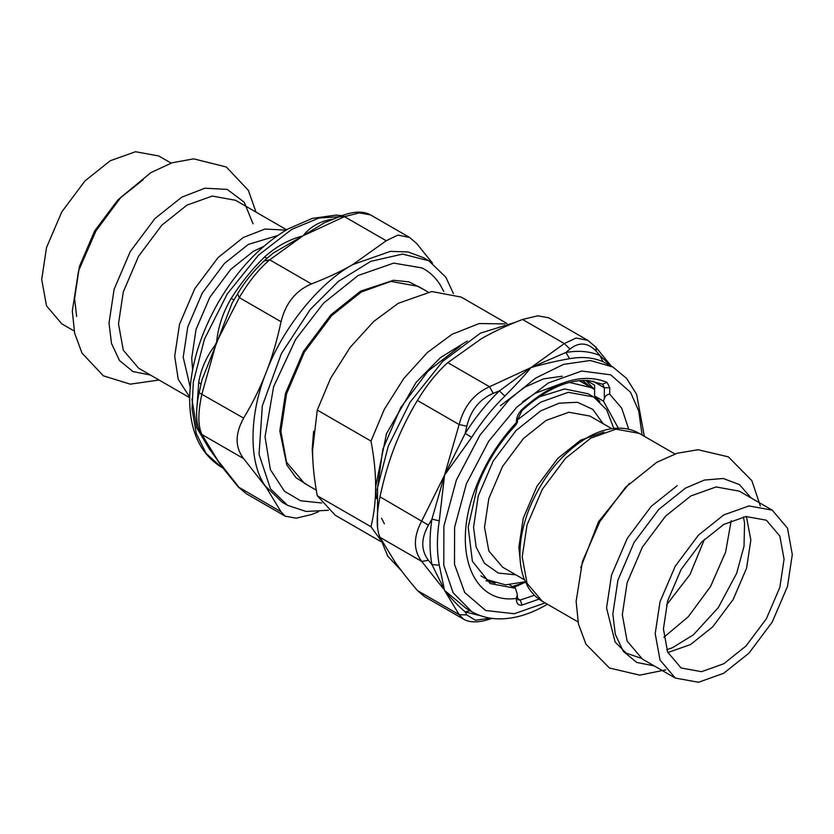 <?xml version="1.0" encoding="UTF-8"?>
<svg xmlns="http://www.w3.org/2000/svg" width="834" height="834" viewBox="0 0 834 834"><rect width="100%" height="100%" fill="white"/><g stroke="black" fill="none" stroke-linecap="round" stroke-linejoin="round"><path stroke-width="1.25" d="M370.994 526.765L317.274 495.75C314.095 478.601 312.541 463.423 312.594 450.214L317.274 410.067L370.994 441.082C374.059 457.251 375.623 472.43 375.665 486.629C375.623 500.765 374.059 514.14 370.994 526.765L380.304 539.629M506.905 323.467L461.212 297.092L431.741 291.535L398.235 303.326L373.684 321.497L350.134 347.392L330.639 378.229L317.274 410.067M504.851 323.905L479.248 323.529L451.955 334.34L427.404 352.511L403.854 378.407L384.359 409.244L370.994 441.082M317.274 495.75L335.258 515.245L380.95 541.62M590.451 387.07L582.612 380.44M585.562 384.245L579.849 380.617M562.293 376.217L543.549 378.876L524.951 387.08L500.452 405.678M74.174 331.015L61.779 323.853L46.516 305.838L41.7 279.473L46.516 247.562L61.779 211.909L85.016 180.874L110.255 160.743L135.483 151.736L158.721 155.948L171.126 163.099M723.745 524.44L745.95 516.517L766.404 520.218L779.842 536.074L784.075 559.27L779.842 587.355L766.404 618.724L745.95 646.048L723.745 663.76L701.54 671.683L681.097 667.982L667.659 652.125L663.426 628.93L667.659 600.845L681.097 569.476L701.54 542.152L723.745 524.44M613.834 428.415L606.631 409.734L593.558 396.911L568.225 392.324L540.724 402.144L517.455 419.877M480.916 575.867L487.89 579.943L505.529 584.853L525.305 581.757M723.745 514.943L698.517 535.074L675.279 566.119L660.017 601.762L655.201 633.673L660.017 660.038L675.279 678.052L698.517 682.264L723.745 673.257L748.984 653.126L772.221 622.091L787.484 586.438L792.3 554.527L787.484 528.162L772.221 510.147L748.984 505.936L723.745 514.943M538.972 396.932L564.67 388.967L588.074 393.752L593.558 396.911M594.611 389.666L591.556 387.706L569.413 382.452M562.46 383.108L535.24 393.283L522.459 401.852M512.42 586.563L525.493 582.174M591.556 387.706L579.234 380.669M199.232 392.814L243.653 418.105C234.948 433.774 234.948 447.274 243.653 458.627L201.901 434.514L199.722 432.064C195.802 422.254 195.594 409.202 199.097 392.897L202.037 379.699L216.486 343.431C217.82 327.835 222.699 312.865 231.112 298.52C240.953 282.976 252.024 269.205 264.336 257.185C275.898 246.676 288.772 239.567 302.961 235.855L273.323 253.015L264.607 260.354C253.171 271.404 244.122 282.643 237.461 294.058L232.029 303.284L215.38 346.318L214.734 345.766L239.295 297.623L237.617 293.87M215.38 346.318L201.901 394.002C197.887 412.382 197.887 425.893 201.901 434.514L220.874 465.487M238.19 486.879L281.048 511.826L285.218 516.183L296.237 518.185L311.436 514.536L318.557 511.732M221.907 466.842L216.486 458.742L239.295 487.723L246.134 493.613L238.17 486.858L220.822 465.414M432.471 263.106L416.614 243.465L409.63 237.482L397.912 235.073L386.225 240.745L344.473 216.642L341.784 215.735C353.793 211.242 363.374 210.96 370.525 214.901L359.391 212.878L344.473 216.642L302.961 235.855C309.591 227.546 318.307 222.198 329.117 219.79L332.86 219.206M311.436 283.925C295.705 290.659 285.582 303.263 281.048 321.726L239.295 297.623C248.522 281.871 258.655 269.267 269.684 259.822L311.436 283.925C327.157 277.899 340.929 271.457 352.74 264.597L390.479 251.357L408.055 251.962L423.349 257.602L425.997 259.249M328.356 510.272L306.12 511.471L287.532 505.321L270.508 488.891L259.04 454.384L262.324 405.877L281.371 353.606L310.269 309.466L338.437 281.35L370.776 261.344L402.541 254.099L428.749 260.719L445.773 277.138L453.446 293.599M443.834 291.504L439.852 284.3C435.129 277.065 429.197 271.613 422.056 267.933L393.7 263.117L358.14 275.501L323.509 303.211L295.653 339.375L273.594 386.778L265.024 436.797L270.362 469.573L284.415 491.247L300.615 500.765L321.736 502.985M287.532 505.321L282.132 502.204L265.108 485.774C248.542 462.505 249.032 414.498 266.265 372.173C282.215 328.784 319.13 282.862 352.74 264.597L386.225 240.745M243.653 418.105C252.838 402.77 260.375 387.456 266.265 372.173C272.218 356.931 277.149 340.116 281.048 321.726M281.048 511.826L266.265 487.483L243.653 458.627M264.013 261.032L269.684 259.822L302.961 235.855L324.29 222.824L341.794 215.725M214.734 345.766L214.547 346.027C206.498 356.608 201.223 368.597 198.732 381.993L200.942 384.338M208.667 447.973L216.486 458.742L201.275 435.15M231.112 298.52L234.02 299.896L232.029 303.274M267.203 258.081L264.336 257.185M330.243 220.28L329.117 219.79M444.22 589.294L431.949 564.597L428.426 560.323L421.743 561.438L379.991 537.336C376.259 528.86 376.259 515.36 379.991 496.824L428.426 525.128L431.949 519.102L444.564 475.119L465.216 433.367L466.811 426.184L459.138 424.548C463.944 406.231 474.066 393.638 489.527 386.747L493.207 393.356L499.337 390.927L531.039 367.533C524.409 375.613 515.693 385.12 504.883 396.067C492.571 408.076 481.499 421.858 471.658 437.402L444.564 475.119L439.278 520.864C436.797 537.065 436.797 551.827 439.278 565.171L444.564 590.42L466.352 608.559L471.648 611.614C479.654 616.201 488.547 618.62 498.315 618.87C513.702 619.12 529.621 614.502 546.072 604.994L547.396 604.223M443.427 588.825L421.743 561.438C413.299 550.252 413.299 536.752 421.743 520.927L444.564 475.119L459.138 424.548L417.386 400.445C426.893 384.849 437.026 372.256 447.775 362.644L489.527 386.747L531.039 367.533L565.859 352.521L569.987 349.029L564.316 343.566L576.117 338.01L587.876 340.387L594.705 346.277M595.81 347.121L596.383 351.385L599.98 355.565C589.878 351.27 578.504 350.259 565.859 352.521L569.664 358.672C558.102 360.642 545.227 363.593 531.039 367.533L564.316 343.566L522.564 319.464L537.763 315.815L548.782 317.817L587.876 340.387L595.83 347.142L611.291 366.105M463.475 619.099L424.37 596.519L417.386 590.535L459.138 614.648L466.811 614.939L465.216 611.916C458.731 606.495 451.851 599.323 444.564 590.42L459.138 614.648L463.475 619.099C470.168 623.05 479.748 622.769 492.206 618.275M515.443 322.268L480.457 333.152L442.698 361.372L410.078 402.217L388.227 446.294L377.541 487.598L377.531 527.839M378.97 534.823L387.789 556.174L401.529 570.894M417.386 400.445C408.201 415.78 400.674 431.095 394.784 446.378L393.627 449.411M379.991 537.336L394.784 561.678C400.674 570.091 408.201 579.703 417.386 590.535M394.784 446.378L393.617 449.422C388.185 463.798 383.65 479.602 379.991 496.824M522.564 319.464C506.843 325.489 493.071 331.932 481.26 338.792L447.775 362.644M618.307 428.155L603.441 401.102L594.611 396.004L594.611 385.152L586.469 380.44M594.611 396.004L599.917 401.602M603.441 401.102L604.327 398.829C604.931 396.056 606.725 394.503 609.727 394.169L621.726 408.212L628.732 429.239M504.883 396.067L499.337 390.927C486.691 403.26 475.317 417.417 465.216 433.367L471.658 437.402M439.278 520.864L431.949 519.102C429.406 535.73 429.406 550.899 431.949 564.597L439.278 565.171M481.072 615.878L465.216 611.916L469.938 610.624M609.79 365.386L602.888 361.633L599.98 355.565L611.103 366.001M515.464 588.314L490.256 583.571L472.388 561.282L468.197 527.265L477.277 486.785C486.097 463.537 498.826 443.083 515.464 425.444L516.34 424.047C517.789 421.921 517.789 421.431 516.34 422.598C498.513 441.613 484.877 463.6 475.411 488.568C451.465 549.533 472.044 604.754 516.34 598.416L517.361 594.694L515.464 588.314L509.449 584.842M604.327 398.829L604.327 387.747L602.742 384.255L588.898 380.596C568.194 379.126 545.895 389.113 522.001 410.557L517.466 420.034L517.466 421.868L516.34 422.598L516.34 421.587C516.58 417.021 518.498 412.934 522.105 409.317C553.745 381.378 582.059 372.391 607.058 382.358L609.727 387.747L604.327 387.747L592.87 381.138M495.125 583.102L486.013 580.714M422.463 288.825L409.087 281.882L393.439 280.276L360.549 291.17L330.827 314.877L303.451 351.448L285.478 393.429L279.807 431.022L286.813 464.965L296.028 477.705L308.726 485.826M428.05 292.046L418.178 286.343L390.917 281.412L361.31 291.983L331.703 315.596L304.441 352.011L286.531 393.836L280.891 431.282L286.531 462.203L304.441 483.345L316.284 490.183M313.605 431.293L312.197 449.359L312.917 461.265M467.301 341.043L440.456 357.609L416.145 382.285L386.517 433.617L375.665 486.629L376.374 498.534M381.565 518.258L384.37 523.773M460.493 345.922L427.967 371.161L400.695 407.586L382.785 449.411L377.197 490.204M192.602 369.733L191.705 358.172L196.042 329.44L209.782 297.363L230.695 269.424L253.411 251.305L263.867 246.301M277.659 235.542L248.323 244.414L224.346 263.534L202.276 293.026L187.775 326.897L183.199 357.213L190.183 387.059M286.01 230.132L265.045 229.048L243.236 237.523L218.008 257.654L194.77 288.689L179.498 324.343L174.692 356.254L178.247 379.387L189.672 397.005M189.662 397.693L138.569 368.19L123.296 350.165L118.491 323.811L123.296 291.89L138.569 256.247L161.806 225.201L187.035 205.081L212.274 196.063L235.511 200.275L286.604 229.777M253.067 223.846L244.216 202.182L227.223 189.412L204.924 188.203L181.718 197.21L154.957 218.55L130.302 251.482L114.112 289.283L109.014 323.133L111.495 343.452L119.502 360.517L132.95 371.578L150.37 375.008M143.146 179.737L117.907 199.858L94.669 230.903L79.407 266.557L74.591 298.468L76.645 316.524M663.885 637.249L688.311 616.712L710.568 586.49L725.611 552.108L731.189 520.677M704.48 539.223L689.968 574.595L666.585 604.859M640.971 658.203L626.209 653.147L615.106 642.003L606.558 608.028L611.52 575.126L627.251 538.389L651.208 506.384L677.218 485.638M667.846 652.542L690.5 644.567L712.705 626.855L733.159 599.531L746.586 568.163L750.829 540.078L746.409 516.465M603.138 423.724L592.818 409.379L577.43 402.269L559.176 403.187L540.724 410.86L515.996 430.584L493.217 461.004L478.257 495.938L473.545 527.213L476.131 547.041L484.46 563.304L498.315 573.073L515.892 574.845M524.482 579.807L502.579 567.162L488.839 550.94L484.512 527.213L488.839 498.492L502.579 466.404L523.491 438.465L546.207 420.357L568.913 412.246L589.826 416.03L611.739 428.686M603.952 432.022L580.589 440.206L557.883 458.325L536.971 486.264L523.231 518.341L518.894 547.073L520.249 561.126M590.764 438.163L615.992 429.156L639.23 433.367C633.277 429.969 626.699 428.228 619.495 428.144C608.851 428.144 597.978 431.355 586.886 437.777C561.96 453.081 542.871 476.443 529.611 507.864C523.252 523.762 520.03 539.014 519.936 553.651C519.926 563.106 521.375 571.665 524.294 579.317L527.953 586.875C531.623 593.037 536.398 597.832 542.288 601.272L527.025 583.258L522.209 556.893L527.025 524.982L542.288 489.339L565.525 458.293L590.764 438.163M629.389 483.397L598.489 521.782L580.704 567.735M751.142 497.971L739.456 484.596L723.161 478.476L704.376 480.071L685.538 488.088L658.777 509.428L634.121 542.35L617.931 580.162L612.834 614.012L615.315 634.33L623.321 651.396L636.769 662.457L654.19 665.886M675.279 678.052L642.389 659.069L627.116 641.044L622.31 614.689L627.116 582.768L642.389 547.125L665.626 516.079L690.854 495.959L716.093 486.941L739.331 491.153L772.221 510.147M196.907 408.128L198.732 381.993M221.146 466.988L206.144 453.477L196.24 433.471L192.06 408.952L193.269 382.41L204.434 339.157L227.265 293.881L258.457 255.194L291.744 229.381L319.036 218.018L345.057 216.413M209.678 449.547L196.72 427.748L191.924 399.152M329.972 219.644L331.64 219.707M594.611 389.655L585.802 380.419M466.811 614.939L475.39 620.215L490.611 618.192M596.383 351.385C588.022 342.482 579.223 341.69 569.987 349.029M493.207 393.356C479.54 399.246 470.741 410.192 466.811 426.184M428.426 525.128C420.899 538.649 420.899 550.377 428.426 560.323M524.534 582.591L513.88 587.407M587.814 380.512L587.814 381.221M602.888 361.633C593.047 357.452 581.976 356.462 569.664 358.672M607.559 363.958L612.865 367.012L590.347 360.497L563.482 364.385L535.491 378.177L509.584 399.215L479.988 435.108L456.365 480.071L443.886 526.233L443.782 565.296L453.06 592.651L471.637 611.614M534.469 595.278L520.187 600.053L517.497 598.499M602.555 384.151L607.058 382.358M522.001 410.557L522.105 409.317M517.466 420.034L516.34 421.587M517.924 599.802L520.187 600.053L522.105 605.046C518.498 605.588 516.58 603.712 516.34 599.417L517.466 597.863L517.924 599.802M539.004 599.146L522.105 605.046M609.727 387.747L609.727 394.169M642.076 435.004L638.75 411.016L630.546 392.282L610.707 374.81L581.694 371.036L548.272 383.004L516.746 407.201L488.755 441.155L466.414 483.689L454.603 527.349L454.499 564.305L464.726 592.536L485.576 610.478L514.224 613.741L545.134 602.919M516.34 599.417L516.34 598.416M256.007 212.107L248.365 190.381L226.348 167.008L193.707 158.856L172.096 162.776L151.037 172.555L120.867 197.324L95.952 230.903L78.532 270.914L72.308 311.03L74.653 333.246L82.013 353.105L103.353 375.821L130.24 384.161L159.054 380.023M666.71 649.707L672.381 647.757L693.398 634.82L718.262 607.642L736.672 573.271L744.032 546.176L744.564 522.991L743.386 516.903M577.993 621.893L542.288 601.272M674.935 453.977L639.23 433.367M665.803 669.848L639.73 675.154L609.425 668.003L585.937 644.171L578.442 623.978L576.127 601.366L582.476 561.376L599.907 521.542L625.636 487.212L656.796 462.297L677.177 453.248L698.037 449.724L728.363 456.855L751.851 480.655L760.379 506.04M285.218 516.183L246.124 493.613M409.63 237.482L370.525 214.901M423.349 257.602L428.749 260.719M208.854 448.265L199.722 432.054M222.709 467.895L221.135 466.988C200.473 453.946 189.975 431.605 189.652 399.945C189.923 368.065 199.493 335.497 218.393 302.221C237.575 269.58 260.761 245.175 287.928 229.006L312.302 218.383L335.862 215.13L342.076 215.62M612.865 367.012L626.647 378.469L636.644 394.419L644.338 436.307M517.466 596.029L517.466 597.863"/></g></svg>
